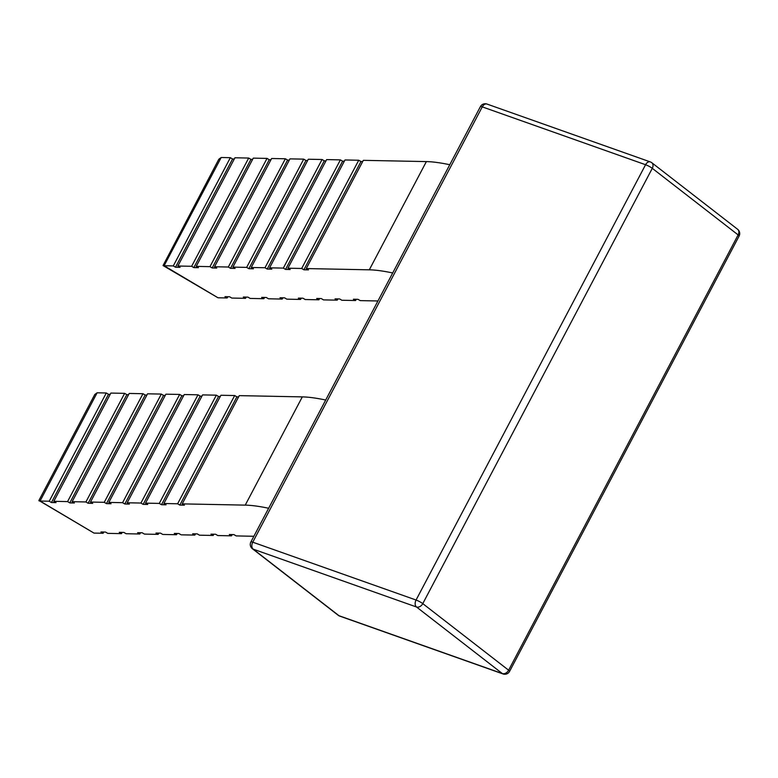 <?xml version="1.0" encoding="UTF-8"?>
<svg xmlns="http://www.w3.org/2000/svg" width="778" height="778" viewBox="0 0 778 778"><rect width="100%" height="100%" fill="white"/><g stroke="black" fill="none" stroke-linecap="round" stroke-linejoin="round"><path stroke-width="1.17" d="M93.973 533.086L38.9 500.487L94.79 394.485L97.124 392.802L106.294 392.987L49.228 501.217L40.057 501.042L93.973 533.086L103.143 533.27L103.805 532.016M67.569 501.586L124.636 393.347L110.875 393.075L53.808 501.314L67.569 501.586L69.777 502.899L74.367 502.987L72.15 501.674L129.216 393.444L142.977 393.717L85.911 501.956L72.15 501.674M104.252 502.316L161.318 394.076L147.567 393.804L90.491 502.043L104.252 502.316L106.46 503.629L111.05 503.726L108.832 502.403L165.909 394.174L179.66 394.446L122.593 502.685L108.832 502.403M140.935 503.045L198.001 394.806L184.25 394.534L127.184 502.773L140.935 503.045L143.142 504.358L147.732 504.455L145.525 503.142L202.591 394.903L216.342 395.175L159.276 503.415L145.525 503.142M177.617 503.774L234.684 395.535L220.933 395.263L163.866 503.502L177.617 503.774L179.825 505.087L184.415 505.185L182.208 503.872L239.274 395.632L302.311 396.887A269.489 43.208 -152.2 0 1 325.71 400.028M175.497 267.233L173.29 265.92L164.109 265.736L218.025 297.789L163.059 265.561L164.109 265.736L221.185 157.506L230.356 157.681L232.564 158.994L175.497 267.233L180.078 267.331L177.87 266.018L234.937 157.778L248.697 158.051L250.905 159.364L193.839 267.603L198.419 267.69L196.212 266.377L253.278 158.138L267.039 158.411L269.246 159.723L212.18 267.963L216.761 268.06L214.553 266.747L271.619 158.508L285.38 158.78L287.588 160.093L230.521 268.332L235.102 268.42L232.894 267.107L289.961 158.868L303.721 159.14L305.929 160.463L248.863 268.692L253.443 268.789L251.236 267.476L308.302 159.237L322.063 159.509L324.27 160.822L267.204 269.062L271.794 269.149L269.577 267.836L326.643 159.597L340.404 159.879L342.612 161.192L285.545 269.421L290.136 269.519L287.918 268.206L344.985 159.967L358.746 160.239L360.953 161.552L303.887 269.791L308.477 269.878L306.26 268.566L369.307 269.82A269.489 43.208 27.8 0 1 392.705 272.971M173.29 265.92L230.356 157.681M193.839 267.603L191.631 266.29L177.87 266.018M191.631 266.29L248.697 158.051M212.18 267.963L209.972 266.65L196.212 266.377M209.972 266.65L267.039 158.411M230.521 268.332L228.314 267.019L214.553 266.747M228.314 267.019L285.38 158.78M248.863 268.692L246.655 267.379L232.894 267.107M246.655 267.379L303.721 159.14M267.204 269.062L264.997 267.749L251.236 267.476M264.997 267.749L322.063 159.509M285.545 269.421L283.338 268.109L269.577 267.836M283.338 268.109L340.404 159.879M303.887 269.791L301.679 268.478L287.918 268.206M301.679 268.478L358.746 160.239M103.143 533.27L100.926 531.957L105.536 532.055L107.753 533.368L121.485 533.64L122.146 532.385M121.485 533.64L119.267 532.327L123.877 532.415L126.094 533.727L139.826 534L140.487 532.745M139.826 534L137.609 532.687L142.218 532.784L144.436 534.097L158.167 534.369L158.829 533.115M158.167 534.369L155.96 533.056L160.569 533.144L162.777 534.457L176.509 534.729L177.17 533.475M176.509 534.729L174.301 533.416L178.911 533.514L181.118 534.826L194.85 535.099L195.511 533.844M194.85 535.099L192.643 533.786L197.252 533.873L199.46 535.186L213.191 535.459L213.853 534.204M213.191 535.459L210.984 534.146L215.594 534.243L217.801 535.556L231.533 535.828L232.194 534.574M231.533 535.828L229.325 534.515L233.935 534.603L236.142 535.916L253.881 536.275M246.198 297.079L245.537 298.334L231.805 298.062L229.598 296.749L224.988 296.661L227.195 297.974L218.025 297.789M264.549 297.449L263.878 298.703L250.146 298.431L247.939 297.118L243.329 297.021L245.537 298.334M282.891 297.809L282.219 299.063L268.488 298.791L266.28 297.478L261.671 297.391L263.878 298.703M301.232 298.178L300.571 299.433L286.829 299.16L284.622 297.848L280.012 297.75L282.219 299.063M319.573 298.538L318.912 299.802L305.18 299.52L302.963 298.207L298.353 298.12L300.571 299.433M337.915 298.908L337.253 300.162L323.522 299.89L321.304 298.577L316.695 298.48L318.912 299.802M356.256 299.267L355.595 300.532L341.863 300.259L339.646 298.937L335.036 298.849L337.253 300.162M377.933 300.969L360.204 300.619L357.997 299.306L353.387 299.219L355.595 300.532M268.643 508.267A269.489 43.208 -152.2 0 0 245.245 505.126L182.208 503.872M49.228 501.217L51.436 502.539L56.016 502.627L53.808 501.314M159.276 503.415L161.484 504.728L166.074 504.815L163.866 503.502M122.593 502.685L124.801 503.998L129.391 504.086L127.184 502.773M85.911 501.956L88.118 503.269L92.708 503.356L90.491 502.043M106.294 392.987L108.502 394.3L51.436 502.539M110.213 394.329L108.502 394.3M124.636 393.347L126.843 394.66L69.777 502.899M128.555 394.699L126.843 394.66M142.977 393.717L145.185 395.029L88.118 503.269M146.896 395.059L145.185 395.029M161.318 394.076L163.526 395.389L106.46 503.629M165.237 395.428L163.526 395.389M179.66 394.446L181.867 395.759L124.801 503.998M183.589 395.788L181.867 395.759M198.001 394.806L200.209 396.119L143.142 504.358M201.93 396.158L200.209 396.119M216.342 395.175L218.55 396.488L161.484 504.728M220.271 396.517L218.55 396.488M234.684 395.535L236.891 396.848L179.825 505.087M238.613 396.887L236.891 396.848M449.772 164.732A269.489 43.208 -152.2 0 0 426.373 161.591L363.336 160.336L306.26 268.566M234.275 159.033L232.564 158.994M252.617 159.393L250.905 159.364M270.958 159.762L269.246 159.723M289.299 160.132L287.588 160.093M307.641 160.492L305.929 160.463M325.982 160.861L324.27 160.822M344.323 161.221L342.612 161.192M362.665 161.591L360.953 161.552M227.857 296.719L227.195 297.974M737.632 229.296A5.388 3.939 127.8 0 1 738.128 234.907L652.285 168.33L422.775 603.631L508.618 670.208L738.128 234.907A5.388 0.866 -152.2 0 1 739.1 236.074A5.388 5.388 0 0 0 737.632 229.296L651.789 162.719A5.388 3.939 127.8 0 1 652.285 168.33A5.388 0.866 -152.2 0 0 645.575 164.722L482.263 106.878L252.753 542.188L416.065 600.023L645.575 164.722A5.388 3.579 109.5 0 1 650.291 161.902A5.388 3.579 109.5 0 1 650.972 162.271A5.388 3.939 127.8 0 1 651.789 162.719A5.388 5.388 0 0 0 650.291 161.902L486.97 104.058A5.388 3.579 109.5 0 0 482.263 106.878A5.388 0.866 27.8 0 0 480.405 106.625L250.895 541.926A5.388 0.866 27.8 0 1 252.753 542.188A5.388 3.579 109.5 0 0 253.181 549.151L339.023 615.729L502.345 673.563L416.493 606.986L253.181 549.151A5.388 3.939 -52.2 0 1 252.364 548.704L338.206 615.281A5.388 3.939 -52.2 0 0 339.023 615.729A5.388 3.579 109.5 0 0 339.704 616.098L503.026 673.942A5.388 3.579 -70.5 0 1 502.345 673.563A5.388 3.939 127.8 0 0 508.618 670.208A5.388 0.866 -152.2 0 1 509.59 671.375L739.1 236.074M221.185 157.506L218.851 159.189L163.059 265.561M39.007 500.857L40.057 501.042L97.124 392.802M245.245 505.126L302.311 396.887M369.307 269.82L426.373 161.591M416.065 600.023A5.388 3.579 109.5 0 0 416.493 606.986A5.388 3.939 127.8 0 0 422.775 603.631A5.388 0.866 -152.2 0 0 416.065 600.023M503.026 673.942A5.388 5.388 0 0 0 509.59 671.375M338.206 615.281A5.388 5.388 0 0 0 339.704 616.098M250.895 541.926A5.388 5.388 0 0 0 252.364 548.704M486.97 104.058A5.388 5.388 0 0 0 480.405 106.625"/></g></svg>
